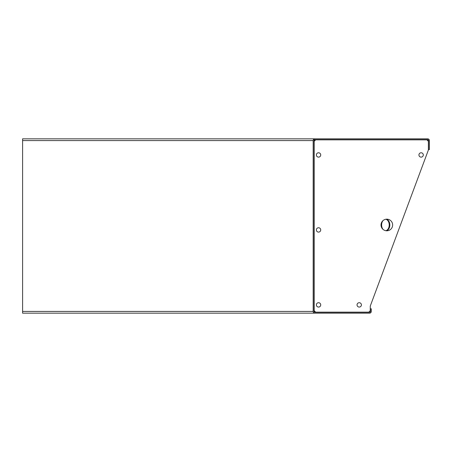 <?xml version="1.0" encoding="UTF-8"?>
<svg xmlns="http://www.w3.org/2000/svg" width="452" height="452" viewBox="0 0 452 452"><rect width="100%" height="100%" fill="white"/><g stroke="black" fill="none" stroke-linecap="round" stroke-linejoin="round"><path stroke-width="0.68" d="M152.194 313.174L154.522 313.174M35.386 313.174L35.968 313.174M267.844 313.174L268.426 313.174M270.748 313.174L271.33 313.174M22.6 138.826L314.502 138.826L22.6 138.826L22.6 311.428L313.174 311.428L313.174 140.572L22.6 140.572M428.383 149.578L429.4 149.578L429.4 140.572A1.746 1.746 0 0 0 427.654 138.826L314.502 138.826L313.287 139.95M427.654 140.572L428.117 140.572L428.021 139.781M428.53 149.578L428.53 140.572L427.247 139.702M38.29 313.174L38.872 313.174M313.174 311.428A1.746 1.746 0 0 0 314.914 313.174L22.6 313.174L22.6 311.428M364.312 312.298L363.662 312.157M428.53 140.572A0.87 0.87 0 0 0 427.654 139.702L314.914 139.702A0.87 0.87 0 0 0 314.044 140.572L314.044 311.428A0.87 0.87 0 0 0 314.914 312.298L369.544 312.298A0.87 0.87 0 0 0 370.414 311.428L370.414 308.812L371.284 308.812L371.284 311.428A1.746 1.746 0 0 1 369.544 313.174L314.914 313.174M314.914 138.826A1.746 1.746 0 0 0 313.174 140.572M383.064 220.559A5.814 4.108 90 0 0 381.618 224.983A5.814 4.108 90 0 0 383.064 229.407M386.183 230.757A5.814 4.108 90 0 0 389.839 224.983A5.814 4.108 90 0 0 386.183 219.209M385.822 230.706A5.814 4.108 90 0 0 389.223 224.983A5.814 4.108 90 0 0 385.822 219.26M314.044 311.027L314.841 312.157L368.815 312.157L370.267 310.699L370.267 306.055L428.383 150.013L428.383 141.301L426.931 139.843L314.841 139.843L314.044 140.973M314.434 139.843L314.841 139.843M314.841 312.157L314.434 312.157M418.942 154.957A2.181 2.181 0 0 0 421.117 157.132A2.181 2.181 0 0 0 423.298 154.957A2.181 2.181 0 0 0 421.117 152.776A2.181 2.181 0 0 0 418.942 154.957M381.019 224.983A5.814 5.814 0 0 0 386.833 230.797A5.814 5.814 0 0 0 392.641 224.983A5.814 5.814 0 0 0 386.833 219.169A5.814 5.814 0 0 0 381.019 224.983M357.046 304.891A2.181 2.181 0 0 0 359.227 307.072A2.181 2.181 0 0 0 361.408 304.891A2.181 2.181 0 0 0 359.227 302.71A2.181 2.181 0 0 0 357.046 304.891M316.366 304.891A2.181 2.181 0 0 0 318.547 307.072A2.181 2.181 0 0 0 320.728 304.891A2.181 2.181 0 0 0 318.547 302.71A2.181 2.181 0 0 0 316.366 304.891M316.366 229.921A2.181 2.181 0 0 0 318.547 232.102A2.181 2.181 0 0 0 320.728 229.921A2.181 2.181 0 0 0 318.547 227.746A2.181 2.181 0 0 0 316.366 229.921M316.366 154.957A2.181 2.181 0 0 0 318.547 157.132A2.181 2.181 0 0 0 320.728 154.957A2.181 2.181 0 0 0 318.547 152.776A2.181 2.181 0 0 0 316.366 154.957M315.643 139.843L314.191 141.301L314.191 310.699L315.643 312.157"/></g></svg>
